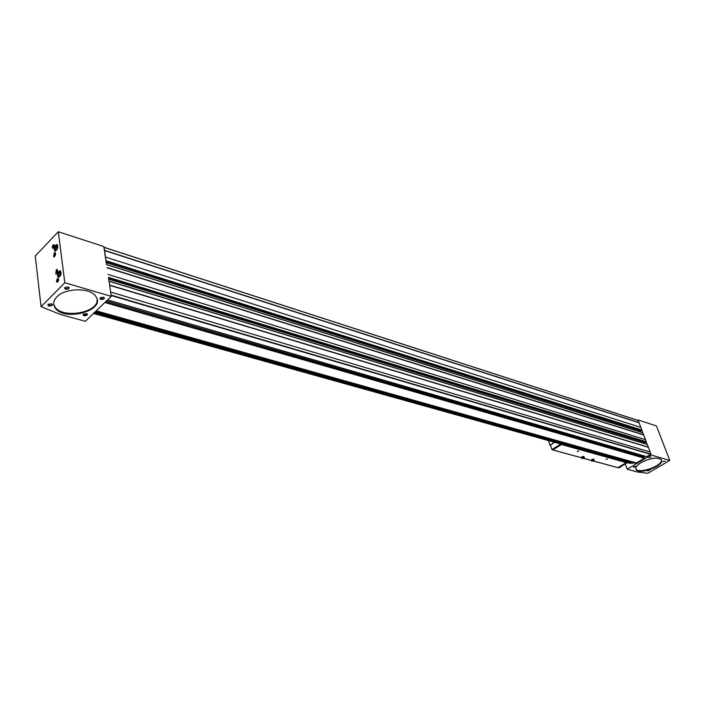 <?xml version="1.0" encoding="UTF-8"?>
<svg xmlns="http://www.w3.org/2000/svg" width="705" height="705" viewBox="0 0 705 705"><rect width="100%" height="100%" fill="white"/><g stroke="black" fill="none" stroke-linecap="round" stroke-linejoin="round"><path stroke-width="1.06" d="M55.281 248.909L55.616 247.147L56.594 246.124L57.237 246.873L56.911 248.636L55.933 249.658L55.281 248.909L56.33 249.235M58.577 275.206L58.912 273.417L59.907 272.403L60.559 273.188L60.233 274.985L59.238 275.99L58.577 275.206L59.687 275.532M109.178 281.295L647.208 444.361L650.988 454.161L646.697 456.673M106.693 264.657L642.784 432.658L646.282 441.718L645.093 442.449M640.88 427.424L105.565 257.105L106.014 261.22L103.943 247.34L638.21 420.471L641.867 430.041L640.686 430.773M111.258 296.373L64.816 282.731L41.084 306.64L60.233 314.421L85.349 321.277L111.258 296.373L109.081 281.163L111.134 295.527L650.909 454.39L651.129 454.989L627.212 469.204L625.467 464.428M103.943 247.34L103.829 246.53L58.295 231.742L35.25 256.012L41.084 306.64M108.491 277.805L108.993 281.18M105.565 257.105L104.12 247.402L638.289 420.55M643.674 434.809L107.125 267.565M648.327 447.129L109.742 285.102M644.22 456.999L106.314 301.123L644.097 456.875L644.449 458.232L636.465 462.982L634.694 463.097L95.457 311.557M645.507 439.664L108.156 274.465M639.074 422.63L104.552 250.328M650.177 452.028L110.791 292.117M632.975 462.612L95.342 311.672M633.108 462.771L95.316 311.698L633.108 462.771L632.112 463.238M630.42 462.771L94.267 312.703L630.561 462.921L629.97 463.361M648.283 447.261L109.68 285.313M650.063 451.993L110.685 292.073M639.03 422.762L104.49 250.531M640.774 427.389L105.459 257.069M643.63 434.95L107.063 267.777M645.392 439.62L108.05 274.421M642.942 455.641L642.66 456.461M639.382 430.429L639.021 431.478M643.762 442.106L643.392 443.198M106.508 264.542L106.014 261.22M64.816 282.731L58.295 231.742M55.686 245.093C53.95 247.763 53.73 249.773 55.043 251.112C57.731 249.473 58.392 247.279 57.017 244.52L55.686 245.093M58.982 271.337C57.202 274.051 56.999 276.096 58.374 277.479C61.106 275.787 61.749 273.549 60.304 270.773L58.982 271.337M54.109 252.892L53.668 257.069C55.536 255.924 55.986 254.399 55.025 252.496L54.109 252.892M56.224 269.821L55.792 274.051C57.678 272.888 58.118 271.346 57.131 269.433L56.224 269.821M53.095 244.732C51.765 247.913 52.047 248.821 53.933 247.481L54.435 245.807L53.095 244.732M57.317 278.607C55.959 281.93 56.277 282.828 58.251 281.313L58.674 279.823L57.317 278.607M48.204 304.349L47.949 304.727C47.323 307.38 54.902 305.441 51.456 303.829L48.204 304.349M65.019 287.481L64.745 287.878C64.111 290.645 71.804 288.592 68.262 286.944L65.019 287.481L65.142 288.204C67.107 289.129 68.27 288.821 68.614 287.279L68.165 286.909M83.472 314.13L83.199 314.527C82.617 317.074 89.896 315.126 86.636 313.61L83.472 314.13M100.374 297.766L100.084 298.189C99.493 300.832 106.878 298.779 103.529 297.228L100.374 297.766L100.462 298.479C102.366 299.343 103.485 299.026 103.838 297.536L103.423 297.193M56.788 296.955C53.395 300.541 52.769 304.084 54.928 307.591C63.512 322.132 106.226 310.711 95.942 296.629C90.883 287.499 65.283 287.587 56.788 296.955M638.078 420.436L637.399 420.215M642.687 432.623L641.814 430.314M647.111 444.326L646.221 441.991M627.212 469.204L637.655 472.05L647.886 473.258L669.75 460.453L656.461 425.943L637.884 419.916M669.75 460.453L651.129 454.989M633.707 466.675L635.575 466.278L633.707 466.675M649.305 457.413L651.173 457.016L649.305 457.413M648.001 470.632L649.834 470.244L648.001 470.632M663.502 461.546L665.335 461.149L663.502 461.546M641.197 462.559C636.844 465.282 635.161 467.618 636.148 469.565C639.241 475.364 665.573 465.124 661.343 459.73C657.324 456.955 650.609 457.898 641.197 462.559M100.692 297.528L100.462 298.479M65.406 287.182L65.142 288.204M48.583 304.058L48.337 305.027C50.275 305.926 51.43 305.635 51.782 304.137L51.386 303.802M663.088 461.854L665.176 461.105M647.613 470.931L649.675 470.209M648.908 457.73L651.015 456.972M58.63 278.933L57.669 278.986L57.695 282.097M54.391 245.032L53.448 245.12L53.43 248.151M57.572 269.83L56.347 273.945M55.466 252.901L54.223 256.964M57.96 276.774L58.515 277.497C57.202 276.536 57.449 274.518 59.264 271.434L59.634 271.161M54.664 250.442L54.452 249.508C54.928 247.86 53.439 249.605 55.959 245.199L56.382 244.873M60.436 273.866L58.912 273.417M57.096 247.614L55.616 247.147M592.491 459.219L591.433 459.863L591.936 461.308L594.236 460.532L593.733 459.087L592.491 459.219L592.817 460.145L591.759 460.788M606.291 459.184L607.481 458.937L606.291 459.184M577.598 451.235L578.823 450.98L577.598 451.235M626.586 462.427L561.797 444.335L552.879 449.852M626.595 462.436L617.933 467.644M582.638 456.523L581.572 457.175L582.092 458.638L584.41 457.853L583.89 456.391L582.638 456.523L582.964 457.457L581.898 458.109M561.559 444.511L560.387 444.229L551.936 449.561L553.02 449.896L561.462 444.229M618.206 467.635L619.087 467.838L627.203 462.595M627.318 462.912L561.709 444.573M551.936 449.561L550.508 445.296L554.377 442.246M554.165 442.185L550.085 445.445L550.605 445.586M550.085 445.445L548.464 440.59M577.28 451.57L578.726 450.953M606.062 459.36L607.375 458.911M594.059 460.012L592.817 460.145M592.359 460.488L592.041 460.762C593.055 461.264 593.601 461.061 593.68 460.136L592.041 460.762M584.41 457.853L583.89 456.391M584.216 457.325L582.964 457.457M582.506 457.801L582.189 458.074C583.22 458.594 583.766 458.391 583.828 457.448L582.189 458.074M97.061 299.273C99.149 312.694 62.031 319.294 54.814 306.684L53.668 303.908M661.396 459.81C663.158 465.635 638.721 474.377 635.919 468.957L635.857 468.851M85.243 315.32L86.327 314.923L86.371 314.227L84.239 314.342L84.195 315.029L85.243 315.32L86.327 314.923L86.371 314.227L84.239 314.342L84.195 315.029L85.243 315.32L85.058 313.981M84.371 315.514L86.512 315.223C89.05 312.8 80.978 313.892 84.371 315.514M86.23 314.157L86.327 314.923M633.777 466.974L634.976 466.507M633.628 467.389L635.452 466.754L633.628 467.389M634.729 466.516L634.914 467.001M633.998 466.78L634.165 467.256M57.44 244.794L55.924 245.252C54.17 248.054 54.021 250.011 55.483 251.112M60.745 271.055L59.229 271.495C57.431 274.351 57.299 276.351 58.832 277.47M642.907 432.773L106.693 264.675M647.322 444.476L109.178 281.321M644.449 458.232L104.878 302.507M636.465 462.982L96.215 310.834M641.867 430.041L106.12 260.797M646.282 441.718L108.596 277.382M650.988 454.161L111.249 295.175M646.952 456.743L107.601 299.889M636.404 463L96.171 310.879M634.729 463.106L95.466 311.557M633.152 462.833L95.254 311.76M633.143 463.062L94.963 312.033M633.019 463.203L94.752 312.244M632.173 463.255L94.391 312.588L632.138 463.255M630.596 462.982L94.179 312.782M630.587 463.22L93.897 313.064M630.473 463.361L93.677 313.267M630.041 463.388L93.501 313.443L630.006 463.379M644.564 457.915L105.309 302.093M641.761 430.35L106.032 261.308M640.951 430.852L106.208 262.524M645.348 442.529L108.685 279.101M646.177 442.035L108.499 277.893M97.105 301.185L97.026 300.674M618.109 467.697L593.478 460.991M593.381 460.964L592.156 460.638M591.654 460.497L583.643 458.321M581.792 457.818L553.09 450.01M638.21 420.471L104.049 247.296M630.561 462.921L94.241 312.729M646.811 456.77L107.521 299.969M644.097 456.875L106.42 301.026M640.801 430.878L106.226 262.63M642.784 432.658L106.605 264.525M647.208 444.361L109.09 281.172M645.207 442.546L108.702 279.206M54.814 306.684L54.928 307.591M100.286 299.008L100.145 298.048M635.919 468.957L636.148 469.565M48.257 304.304L48.337 305.027M618.012 467.706L593.434 461.026M593.319 460.991L592.121 460.665M591.671 460.541L583.599 458.347M581.81 457.862L552.993 450.028"/></g></svg>
